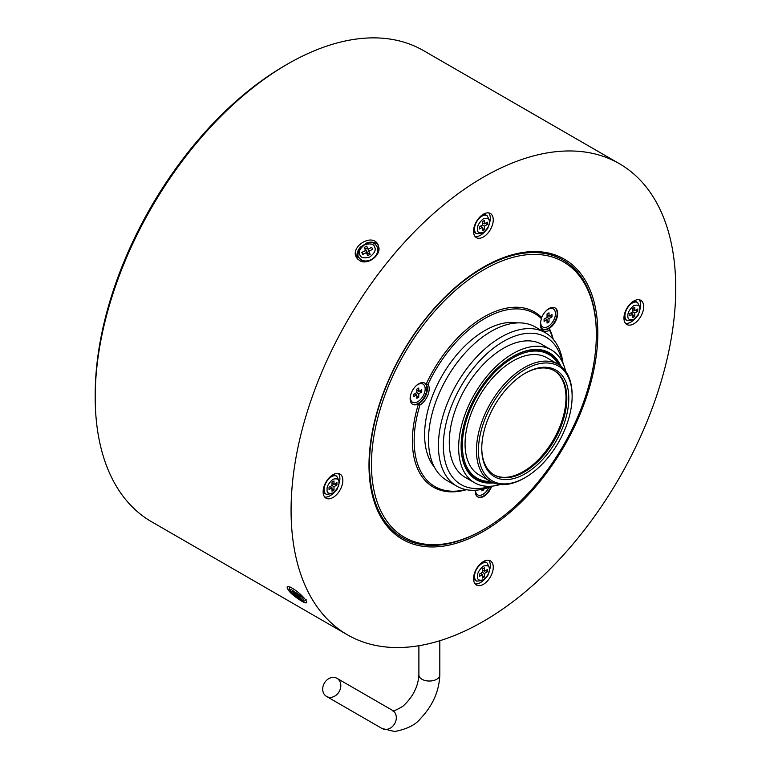 <?xml version="1.0" encoding="UTF-8"?>
<svg xmlns="http://www.w3.org/2000/svg" width="770" height="770" viewBox="0 0 770 770"><rect width="100%" height="100%" fill="white"/><g stroke="black" fill="none" stroke-linecap="round" stroke-linejoin="round"><path stroke-width="1.16" d="M619.398 163.702L423.519 50.618A271.993 157.032 120 0 0 287.528 64.083L285.054 65.508A268.509 155.02 120 0 0 285.054 65.517A268.509 155.02 120 0 0 95.201 394.365L95.201 397.204A271.993 157.032 120 0 0 151.526 521.723L347.405 634.807A271.993 157.032 -60 0 1 347.405 320.744A271.993 157.032 -60 0 1 619.398 163.702A271.993 157.032 -60 0 1 661.093 381.66A271.993 157.032 -60 0 1 483.406 621.342A271.993 157.032 -60 0 1 347.405 634.807M287.528 64.083A271.993 157.032 120 0 0 287.518 64.093A271.993 157.032 120 0 0 95.201 397.204M300.031 593.94C304.862 598.463 307.076 601.38 306.662 602.689C306.094 603.228 304.342 602.669 301.426 600.995C292.302 595.21 287.518 590.532 287.094 586.952C289.183 586.037 293.495 588.367 300.031 593.94M378.975 247.815C380.101 256.4 366.857 265.39 359.628 260.597L357.03 258.229C348.849 247.95 370.89 232.935 377.57 243.792L378.975 247.815M378.186 244.831A12.551 9.904 -35.1 0 0 365.673 243.378M360.658 246.9A12.551 9.904 -35.1 0 0 357.8 259.172M378.436 251.78A10.462 8.249 -35.1 0 0 377.242 246.978L376.511 245.919A10.462 8.249 144.9 0 1 377.185 247.151A10.462 8.249 144.9 0 1 373.45 258.114A10.462 8.249 144.9 0 1 361.544 259.904A10.462 8.249 144.9 0 1 359.388 257.95L360.129 259.009A10.462 8.249 -35.1 0 0 362.285 260.963A10.462 8.249 -35.1 0 0 364.672 261.848M372.565 249.364L371.717 247.324L368.012 249.23L366.732 246.15L364.268 247.42L365.548 250.5L361.852 252.406L362.708 254.456L366.405 252.55L367.685 255.621L370.149 254.35L368.869 251.27L372.565 249.364M368.012 249.23L369.302 251.049M367.415 247.786L365.298 248.883L368.031 253.561L369.504 252.801M368.031 253.561L365.548 250.5M361.852 252.406L363.45 254.071M364.268 247.42L365.298 248.883M366.405 252.55L368.329 255.284M300.165 596.355L292.523 591.187L295.285 593.863L293.457 593.439L299.886 598.328L301.099 598.608L298.337 595.932L300.165 596.355M295.69 593.362L295.285 593.863M295.305 595.22L296.315 593.968M297.124 595.653L298.038 594.507M299.886 598.328L300.29 597.818M298.337 595.932L298.943 595.181M483.406 267.151A161.796 93.42 120 0 0 483.396 267.151A161.796 93.42 120 0 0 368.994 465.311A161.796 93.42 120 0 0 483.406 531.367A161.796 93.42 120 0 0 597.809 333.208A161.796 93.42 120 0 0 483.406 267.151M633.816 323.804A13.947 8.056 120 0 0 642.921 311.513A13.947 8.056 120 0 0 640.784 300.339A13.947 8.056 120 0 0 626.838 308.395A13.947 8.056 120 0 0 626.838 324.497A13.947 8.056 120 0 0 633.816 323.804M473.54 578.636A13.947 8.056 120 0 0 476.428 585.017A13.947 8.056 120 0 0 490.375 576.961A13.947 8.056 120 0 0 490.375 560.858A13.947 8.056 120 0 0 479.623 564.593A13.947 8.056 120 0 0 473.54 578.636M332.996 497.487A13.947 8.056 120 0 0 342.101 485.196A13.947 8.056 120 0 0 339.965 474.022A13.947 8.056 120 0 0 326.018 482.068A13.947 8.056 120 0 0 326.018 498.18A13.947 8.056 120 0 0 332.996 497.487M483.406 236.968A13.947 8.056 120 0 0 492.511 224.676A13.947 8.056 120 0 0 490.375 213.502A13.947 8.056 120 0 0 476.428 221.548A13.947 8.056 120 0 0 476.428 237.66A13.947 8.056 120 0 0 483.406 236.968M475.109 236.534A13.947 8.056 120 0 0 480.442 235.264A13.947 8.056 120 0 0 483.137 233.272M489.932 221.51A13.947 8.056 120 0 0 488.738 212.924M483.108 214.368A10.462 6.045 -60 0 1 485.678 214.811L487.15 215.667A10.462 6.045 -60 0 0 476.688 221.702A10.462 6.045 -60 0 0 476.688 233.782L475.215 232.935A10.462 6.045 -60 0 1 473.54 230.933M487.343 224.436L487.343 222.164L484.388 223.868L484.388 220.451L482.415 221.596L482.415 225.013L479.46 226.717L479.46 228.998L482.415 227.285L482.415 230.702L484.388 229.566L484.388 226.149L487.343 224.436L485.369 223.3M484.388 223.868L482.415 222.732M482.415 227.285L480.442 226.149M482.415 228.43L484.388 229.566M484.388 226.149L482.415 225.013M324.699 497.045A13.947 8.056 120 0 0 330.032 495.774A13.947 8.056 120 0 0 332.727 493.791M339.522 482.02A13.947 8.056 120 0 0 338.328 473.435M332.698 474.878A10.462 6.045 -60 0 1 335.268 475.331L336.74 476.187A10.462 6.045 -60 0 0 326.278 482.222A10.462 6.045 -60 0 0 326.278 494.301L324.805 493.445A10.462 6.045 -60 0 1 323.131 491.453M336.933 484.956L336.933 482.684L333.978 484.388L333.978 480.971L332.005 482.107L332.005 485.524L329.05 487.237L329.05 489.518L332.005 487.805L332.005 491.222L333.978 490.086L333.978 486.669L336.933 484.956L334.96 483.82M333.978 484.388L332.005 483.252M332.005 487.805L330.032 486.669M332.005 488.94L333.978 490.086M333.978 486.669L332.005 485.524M475.109 583.891A13.947 8.056 120 0 0 483.137 580.628M489.932 568.866A13.947 8.056 120 0 0 488.738 560.281M483.108 561.725A10.462 6.045 -60 0 1 485.678 562.167L487.15 563.024A10.462 6.045 -60 0 0 476.688 569.068A10.462 6.045 -60 0 0 476.688 581.148L475.215 580.291A10.462 6.045 -60 0 1 473.54 578.289M487.343 571.802L487.343 569.521L484.388 571.234L484.388 567.817L482.415 568.953L482.415 572.37L479.46 574.074L479.46 576.355L482.415 574.641L482.415 578.058L484.388 576.923L484.388 573.506L487.343 571.802L485.369 570.657M484.388 571.234L482.415 570.089M482.415 574.641L480.442 573.506M482.415 575.787L484.388 576.923M484.388 573.506L482.415 572.37M625.519 323.371A13.947 8.056 120 0 0 630.851 322.101A13.947 8.056 120 0 0 633.546 320.108M640.342 308.347A13.947 8.056 120 0 0 639.148 299.761M633.518 301.205A10.462 6.045 -60 0 1 636.087 301.647L637.56 302.504A10.462 6.045 -60 0 0 627.098 308.549A10.462 6.045 -60 0 0 627.098 320.628L625.625 319.771A10.462 6.045 -60 0 1 623.95 317.779M637.753 311.282L637.753 309.001L634.798 310.714L634.798 307.297L632.825 308.433L632.825 311.85L629.87 313.563L629.87 315.835L632.825 314.131L632.825 317.548L634.798 316.403L634.798 312.986L637.753 311.282L635.789 310.146M634.798 310.714L632.825 309.569M632.825 314.131L630.851 312.986M632.825 315.267L634.798 316.403M634.798 312.986L632.825 311.85M562.86 259.913A160.41 92.612 120 0 0 562.62 259.769A160.41 92.612 120 0 0 482.906 267.44M368.994 464.743A160.41 92.612 120 0 0 402.209 537.604A160.41 92.612 120 0 0 402.46 537.749M483.897 529.375L482.906 529.943A160.41 92.612 -60 0 1 402.71 537.893A160.41 92.612 -60 0 1 369.485 464.454A160.41 92.612 -60 0 1 439.506 303.034A160.41 92.612 -60 0 1 563.111 260.058A160.41 92.612 -60 0 1 596.336 333.487L596.336 334.632A159.015 91.803 -60 0 1 483.897 529.375A159.015 91.803 -60 0 1 371.458 464.454A159.015 91.803 -60 0 1 483.897 269.712A159.015 91.803 -60 0 1 596.336 334.632M553.235 339.32A101.13 58.385 120 0 0 549.27 328.338A12.204 7.046 120 0 0 557.047 317.577A12.204 7.046 120 0 0 555.122 307.952A12.204 7.046 120 0 0 541.676 317.538A101.13 58.385 120 0 0 426.118 384.259A12.204 7.046 120 0 0 424.867 383.152A12.204 7.046 120 0 0 415.463 386.425A12.204 7.046 120 0 0 410.131 398.706A12.204 7.046 120 0 0 412.662 404.298A12.204 7.046 120 0 0 418.524 403.827A101.13 58.385 120 0 0 466.408 489.701M475.321 490.24A12.204 7.046 120 0 0 475.263 491.366A12.204 7.046 120 0 0 477.795 496.948A12.204 7.046 120 0 0 491.606 486.399M465.754 489.566A99.869 57.663 -60 0 1 419.987 405.03L418.524 403.827A12.204 7.046 -60 0 0 426.243 394.394A12.204 7.046 -60 0 0 426.118 384.259L428.062 384.23A99.869 57.663 -60 0 1 541.503 318.732A13.456 7.767 120 0 0 540.396 324.526A13.456 7.767 120 0 0 549.578 330.214A99.869 57.663 -60 0 1 552.793 338.819M428.062 384.23A13.456 7.767 -60 0 1 419.987 405.03M517.681 322.9A85.085 49.126 120 0 0 456.148 355.49A85.085 49.126 120 0 0 424.617 434.79A85.085 49.126 120 0 0 434.415 467.13M492.271 486.13A88.569 51.138 -60 0 1 456.774 486.159L446.85 480.432A88.569 51.138 -60 0 1 428.505 439.882A88.569 51.138 -60 0 1 467.169 350.745A88.569 51.138 -60 0 1 535.419 327.019L545.343 332.746A88.569 51.138 -60 0 1 563.062 363.507M456.774 486.159A88.569 51.138 -60 0 1 438.428 445.609A88.569 51.138 -60 0 1 477.092 356.472A88.569 51.138 -60 0 1 545.343 332.746M490.326 486.274A85.085 49.126 -60 0 1 443.356 445.609A85.085 49.126 -60 0 1 496.881 345.663A85.085 49.126 -60 0 1 562.225 361.746M551.253 349.85L541.878 344.44A76.711 44.294 120 0 0 482.761 364.99A76.711 44.294 120 0 0 449.276 442.192A76.711 44.294 120 0 0 465.167 477.313L474.532 482.723A76.711 44.294 -60 0 1 458.641 447.601A76.711 44.294 -60 0 1 492.136 370.399A76.711 44.294 -60 0 1 551.253 349.85A76.711 44.294 -60 0 1 565.642 371.227M500.25 484.494A76.711 44.294 -60 0 1 474.532 482.723M560.907 366.183A73.227 42.283 120 0 0 512.887 356.491A73.227 42.283 120 0 0 461.115 446.177A73.227 42.283 120 0 0 493.512 482.915M558.953 364.788A72.361 41.773 120 0 0 512.579 356.674M461.115 445.82A72.361 41.773 120 0 0 491.327 481.924M490.615 481.539A71.485 41.272 -60 0 1 462.347 445.464A71.485 41.272 -60 0 1 501.463 366.029A71.485 41.272 -60 0 1 558.269 364.364M525.275 477.535L524.293 478.103A67.654 39.058 -60 0 1 490.461 481.452L479.065 474.869A67.654 39.058 -60 0 1 465.061 443.905A67.654 39.058 -60 0 1 494.59 375.818A67.654 39.058 -60 0 1 546.719 357.694L558.115 364.277A67.654 39.058 -60 0 1 572.129 395.251L572.129 396.386A66.258 38.25 -60 0 1 525.275 477.535A66.258 38.25 -60 0 1 478.43 450.479A66.258 38.25 -60 0 1 525.275 369.34A66.258 38.25 -60 0 1 572.129 396.386M490.461 481.452A67.654 39.058 -60 0 1 476.457 450.479A67.654 39.058 -60 0 1 505.986 382.401A67.654 39.058 -60 0 1 558.115 364.277M568.799 398.311A61.542 35.535 -60 0 1 525.275 473.685A61.542 35.535 -60 0 1 481.76 448.564A61.542 35.535 -60 0 1 525.275 373.181A61.542 35.535 -60 0 1 568.799 398.311M481.76 447.986A60.156 34.727 120 0 0 494.215 474.955A60.156 34.727 120 0 0 540.569 458.843A60.156 34.727 120 0 0 566.826 398.311A60.156 34.727 120 0 0 554.362 370.774A60.156 34.727 120 0 0 524.774 373.469M493.849 474.744A60.156 34.727 120 0 0 523.552 471.548A60.156 34.727 120 0 0 566.085 397.878A60.156 34.727 120 0 0 553.996 370.562M523.465 471.606A60.397 34.871 120 0 0 566.085 397.782M508.113 477.111A60.339 34.843 120 0 0 553.486 439.718A60.339 34.843 120 0 0 563.188 381.737M540.405 323.997A12.204 7.046 -60 0 0 542.917 329.088A12.204 7.046 -60 0 0 549.27 328.338L549.578 330.214M541.503 318.732L541.676 317.538M477.554 496.804A12.204 7.046 120 0 0 490.914 486.669M475.34 492.608A10.462 6.045 120 0 0 476.938 494.446L477.679 494.869A10.462 6.045 -60 0 1 475.514 490.23M488.873 487.42A10.462 6.045 -60 0 1 477.679 494.869M481.924 489.364L481.924 490.942L483.897 489.797L483.897 488.911M482.8 489.171L483.897 489.797M542.677 328.944A12.204 7.046 120 0 0 554.631 321.764A12.204 7.046 120 0 0 554.872 307.817M540.463 324.738A10.462 6.045 120 0 0 542.07 326.586L542.812 327.009A10.462 6.045 -60 0 1 540.646 321.87M546.161 310.772A10.462 6.045 -60 0 1 553.264 308.895L552.533 308.462A10.462 6.045 120 0 0 550.136 308M553.264 308.895A10.462 6.045 -60 0 1 555.44 313.679A10.462 6.045 -60 0 1 550.868 324.208A10.462 6.045 -60 0 1 542.812 327.009M551.984 316.817L551.984 314.535L549.02 316.239L549.02 312.822L547.056 313.967L547.056 317.384L544.092 319.088L544.092 321.369L547.056 319.656L547.056 323.073L549.02 321.937L549.02 318.52L551.984 316.817L550.011 315.671M549.02 316.239L547.056 315.103M547.056 319.656L545.083 318.52M547.056 320.801L549.02 321.937M549.02 318.52L547.056 317.384M412.422 404.144A12.204 7.046 120 0 0 424.376 396.964A12.204 7.046 120 0 0 424.617 383.017M410.208 399.948A10.462 6.045 120 0 0 411.806 401.786L412.547 402.219A10.462 6.045 -60 0 1 410.622 395.125M415.906 385.972A10.462 6.045 -60 0 1 423.009 384.095L422.268 383.672A10.462 6.045 120 0 0 419.871 383.2M423.009 384.095A10.462 6.045 -60 0 1 425.175 388.889A10.462 6.045 -60 0 1 420.613 399.409A10.462 6.045 -60 0 1 412.547 402.219M421.729 392.017L421.729 389.736L418.764 391.449L418.764 388.032L416.791 389.168L416.791 392.584L413.837 394.298L413.837 396.569L416.791 394.866L416.791 398.283L418.764 397.147L418.764 393.73L421.729 392.017L419.756 390.881M418.764 391.449L416.791 390.313M416.791 394.866L414.818 393.73M416.791 396.001L418.764 397.147M418.764 393.73L416.791 392.584M418.89 674.992C418.149 686.744 412.816 697.168 402.893 706.263C395.616 710.508 392.151 711.875 392.488 710.363A10.462 8.537 120 0 1 394.654 723.694A10.462 8.537 120 0 1 382.026 728.487L326.528 696.436A10.462 8.537 120 0 1 324.363 683.106A10.462 8.537 120 0 1 336.99 678.322A10.462 8.537 120 0 1 339.156 691.653A10.462 8.537 120 0 1 326.528 696.436L382.026 728.487L394.635 731.5C407.08 729.142 415.752 724.772 420.651 718.381C432.779 705.58 439.169 691.113 439.814 674.992A10.462 6.045 0 0 1 429.352 681.026A10.462 6.045 0 0 1 418.89 674.992L418.89 645.722M374.605 247.074C376.241 249.759 374.624 253.08 369.773 257.036C363.921 258.595 360.601 257.825 359.811 254.697C358.175 252.011 359.792 248.691 364.643 244.735C370.495 243.176 373.816 243.946 374.605 247.074M300.454 595.749C303.274 598.328 303.9 599.83 302.331 600.254L293.168 594.045C290.348 591.466 289.722 589.964 291.291 589.541L300.454 595.749M489.316 222.164C489.653 225.196 487.68 228.613 483.406 232.415C479.123 233.56 477.15 232.424 477.487 228.998C477.15 225.957 479.123 222.54 483.406 218.747C487.68 217.602 489.653 218.738 489.316 222.164M338.906 482.684C339.243 485.716 337.27 489.133 332.996 492.935C328.713 494.08 326.74 492.935 327.077 489.518C326.74 486.476 328.713 483.06 332.996 479.267C337.27 478.112 339.243 479.258 338.906 482.684M489.316 569.521C489.653 572.553 487.68 575.97 483.406 579.772C479.123 580.917 477.15 579.781 477.487 576.355C477.15 573.323 479.123 569.906 483.406 566.104C487.68 564.959 489.653 566.094 489.316 569.521M639.726 309.001C640.062 312.043 638.089 315.459 633.816 319.252C629.533 320.397 627.56 319.261 627.897 315.835C627.56 312.803 629.533 309.386 633.816 305.584C638.089 304.439 640.062 305.575 639.726 309.001M285.054 65.517L287.518 64.093M359.388 257.95C357.222 256.747 357.492 253.243 360.216 247.449C367.858 241.434 373.296 240.923 376.511 245.919M289.944 586.75C289.924 590.099 286.642 586.528 293.919 594.815C306.373 603.93 303.842 600.552 306.248 599.859M476.688 233.782L483.493 233.05L487.785 228.411L489.932 221.308L487.15 215.667M326.278 494.301L333.083 493.57L337.375 488.921L339.522 481.828L336.74 476.187M476.688 581.148L483.493 580.407L487.785 575.768L489.932 568.664L487.15 563.024M627.098 320.628L633.903 319.887L638.195 315.248L640.342 308.154L637.56 302.504M563.111 260.058L562.62 259.769M402.71 537.893L402.209 537.604M439.814 640.727L439.814 674.992M392.488 710.363L336.99 678.322"/></g></svg>
